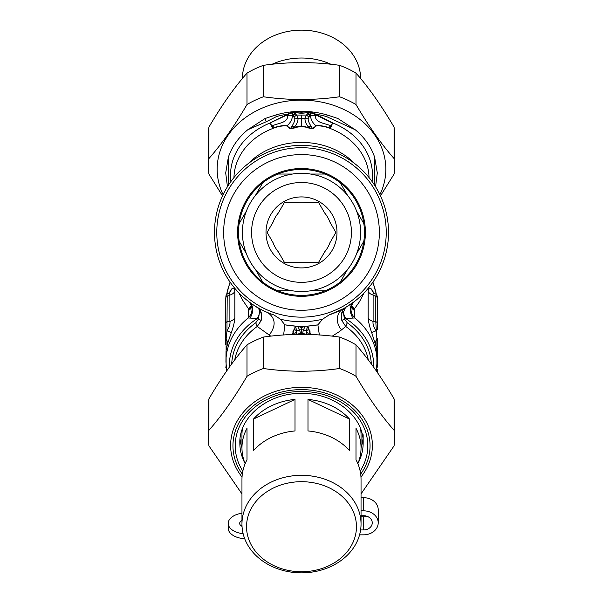 <?xml version="1.0" encoding="UTF-8"?>
<svg xmlns="http://www.w3.org/2000/svg" width="603" height="603" viewBox="0 0 603 603"><rect width="100%" height="100%" fill="white"/><g stroke="black" fill="none" stroke-linecap="round" stroke-linejoin="round"><path stroke-width="0.9" d="M243.137 533.715A18.316 10.507 180 0 1 228.22 523.389A18.316 10.507 180 0 1 241.961 513.213M244.705 538.72A18.316 10.507 180 0 1 228.22 528.266L228.22 523.389M242.029 526.359A6.867 3.942 180 0 1 239.67 523.389A6.867 3.942 180 0 1 241.961 520.449M241.147 525.831A6.867 3.942 180 0 1 241.984 525.319M366.941 516.258A8.698 7.13 0 0 1 363.556 516.824L361.039 516.824M361.039 515.701L363.556 515.701A8.698 7.13 0 0 1 372.255 522.831A8.698 7.13 0 0 1 363.556 529.954L363.556 516.824M361.039 510.824L363.556 510.824A14.653 12.007 0 0 1 378.209 522.831A14.653 12.007 0 0 1 363.556 534.831L359.569 534.831M363.556 510.824L363.556 497.686A14.653 12.007 0 0 1 378.209 509.693L378.209 522.831M360.602 529.954L363.556 529.954M363.556 497.686L361.039 497.686M260.88 306.776A84.729 84.729 0 0 1 257.421 160.066A84.729 84.729 0 0 1 386.206 230.421A84.729 84.729 0 0 1 260.88 306.776M264.174 300.746A77.855 77.855 0 0 1 260.993 165.938A77.855 77.855 0 0 1 379.332 230.587A77.855 77.855 0 0 1 264.174 300.746M270.868 288.49A63.888 63.888 0 0 1 268.26 177.862A63.888 63.888 0 0 1 365.373 230.919A63.888 63.888 0 0 1 270.868 288.49M262.72 282.038A62.976 62.976 -30 0 1 239.142 241.2A62.976 62.976 0 0 1 340.28 182.807A62.976 62.976 0 0 1 277.923 290.812A62.976 62.976 0 0 1 262.72 282.038L255.423 269.398M246.439 253.84L239.142 241.2M340.28 182.807L347.577 195.447M356.561 211.005L363.858 223.645M363.858 241.2L356.561 253.84M347.577 269.398L340.28 282.038M325.077 290.812L310.485 290.812L325.077 290.812M292.515 290.812L277.923 290.812L292.515 290.812M277.923 174.033L292.515 174.033M310.485 174.033L325.077 174.033M262.72 182.807L255.423 195.447M246.439 211.005L239.142 223.645M273.174 284.269A59.079 59.079 0 0 1 270.762 181.97A59.079 59.079 0 0 1 360.564 231.032A59.079 59.079 0 0 1 273.174 284.269A59.079 59.079 0 0 1 270.762 181.97A59.079 59.079 0 0 1 360.564 231.032A59.079 59.079 0 0 1 273.174 284.269M318.52 263.571A35.494 35.494 0 0 1 266.013 231.582A35.494 35.494 0 0 1 319.967 202.111A35.494 35.494 0 0 1 318.52 263.571M306.739 262.192A30.225 30.225 0 0 1 296.261 262.192L284.315 262.192L278.337 251.85A30.225 30.225 0 0 1 273.099 242.768L267.129 232.426L273.099 222.077A30.225 30.225 0 0 1 278.337 213.002L284.315 202.653L296.261 202.653A30.225 30.225 0 0 1 306.739 202.653L318.686 202.653L324.663 213.002A30.225 30.225 0 0 1 329.901 222.077L335.871 232.426L329.901 242.768A30.225 30.225 0 0 1 324.663 251.85L318.686 262.192L306.739 262.192M296.555 334.431L296.623 330.678L295.545 326.117L285.113 324.866A93.887 93.887 0 0 0 295.093 326.087L294.641 329.494L293.329 331.055L293.224 333.482L292.447 334.529M296.593 334.416A6.867 3.55 -2.6 0 1 300.558 333.632L300.573 334.371M306.445 334.431L306.384 330.919A6.867 1.304 -170.9 0 0 303.279 330.293L302.427 334.371M301.5 334.371L301.5 333.632L302.442 333.632A6.867 3.55 -177.4 0 1 306.407 334.416M305.11 326.238L301.5 326.826L298.952 326.276L301.5 326.306L301.5 333.632L300.558 333.632L299.563 329.833L297.792 326.449L295.545 326.117A93.887 93.887 0 0 0 307.455 326.117L305.11 326.238L303.279 330.293M295.493 326.117L294.648 329.494L296.616 330.919A6.867 1.304 -9.1 0 1 299.721 330.293M305.45 326.223L301.5 327.572L297.55 326.223M298.952 326.276L297.89 326.238M304.048 326.276L301.5 326.306M283.636 334.989L284.827 324.813A93.887 93.887 0 0 0 285.015 324.851M319.364 334.989L317.887 324.866L307.907 326.087A93.887 93.887 0 0 0 317.887 324.866L322.582 319.206L329.095 314.947L343.22 308.789A87.013 87.013 0 0 1 329.095 314.947M307.507 326.117L308.352 329.494L308.653 329.117L307.907 326.087L307.455 326.117L306.384 330.919L308.744 334.477M308.653 329.117L309.987 330.896L310.055 333.527L311.336 334.559M306.384 330.919L308.352 329.502L309.678 331.07L309.769 333.451L310.553 334.529M294.347 329.117L292.945 331.1L292.968 333.482L291.671 334.559M284.827 324.813L280.418 319.206A89.304 89.304 0 0 0 322.582 319.206M252.913 304.613L258.566 308.419L259.637 311.005L258.461 319.1L255.755 322.771L257.255 326.464L270.755 336.157M332.245 336.157L339.368 331.605L345.745 326.464L341.841 320.638A4.583 1.198 162.2 0 1 344.539 319.1A112.339 109.686 92 0 0 345.594 318.482L354.835 317.977L354.24 309.143L351.345 306.249M280.418 319.206L273.905 314.947A87.013 87.013 0 0 1 228.333 185.317A87.013 87.013 0 0 1 365.207 173.151A87.013 87.013 0 0 1 343.22 308.789L343.499 308.63M270.822 313.854L273.905 314.947M261.604 313.673L261.159 320.638A4.583 1.198 -162.2 0 0 258.461 319.1A114.231 111.54 -92 0 1 257.406 318.482A13.741 2.668 -61.4 0 0 259.712 312.588A4.583 2.909 171.9 0 1 261.604 313.673L260.338 310.334L257.036 307.221M257.526 307.507L257.971 307.771M258.702 308.186L259.855 308.826M234.725 359.908A67.551 55.333 180 0 1 257.255 326.464L261.159 320.638M345.233 307.651L342.7 310.274L341.396 313.673A4.583 2.909 -171.9 0 1 343.288 312.588L344.539 319.1L347.245 322.771L345.745 326.464A67.551 55.333 180 0 1 368.275 359.908M341.404 313.635A4.583 2.909 -171.7 0 1 343.288 312.558L343.288 312.588A13.741 2.668 -118.6 0 0 345.594 318.482A72.134 59.086 0 0 1 373.596 367.114M341.396 313.673L341.841 320.638M341.637 329.894A13.741 12.037 -118.6 0 1 343.22 308.789L344.871 307.862M225.703 296.171L226.962 294.128L227.21 296.45L226.947 330.821C229.404 326.864 230.384 323.736 229.886 321.429L227.21 321.67A2.291 1.877 0 0 0 225.703 323.434L225.703 298.214A2.291 1.877 0 0 1 227.21 296.45L229.886 295.093L229.796 293.156L228.567 293.314L229.781 292.47A9.158 7.929 -140 0 0 231.273 289.35L229.208 292.945M225.703 323.434L225.703 344.358M225.703 300.852L225.703 298.214M345.602 318.482A13.741 2.676 -118.6 0 1 343.288 312.558L345.534 307.477L353.72 302.028A87.013 87.013 0 0 0 364.883 172.805A87.013 87.013 0 0 0 236.647 174.403A87.013 87.013 0 0 0 249.28 302.028L252.144 304.085M377.297 344.358L377.297 366.933A2.291 1.312 -0 0 1 376.89 367.679L376.89 339.165L375.79 321.67L375.79 296.45A2.291 1.877 0 0 1 377.297 298.214L377.297 300.852M246.831 299.714L249.28 302.028A87.013 87.013 0 0 1 236.647 174.403A87.013 87.013 0 0 1 364.883 172.805A87.013 87.013 0 0 1 353.72 302.028L351.579 305.42A13.741 12.196 -160.5 0 0 354.835 317.977A75.563 61.898 0 0 1 377.063 361.83L376.543 347.833L371.727 332.713A9.158 0.588 -18.8 0 1 376.053 330.821C373.596 326.864 372.616 323.736 373.114 321.429L375.79 321.67A2.291 1.877 0 0 1 377.297 323.434L377.297 296.171L376.038 294.128L375.79 296.45L373.114 295.093L372.925 294.181L373.476 293.066L376.038 294.128M377.297 329.374L377.297 323.434M377.297 366.933L377.297 338.419A2.291 1.312 0 0 1 376.89 339.165A9.158 7.063 -18 0 0 375.458 343.695M238.916 292.885L242.353 299.706L248.76 309.143L251.383 305.314M251.76 306.897A13.741 9.188 16 0 1 248.421 310.5L248.76 309.143L251.655 306.249M225.703 338.419A2.291 1.312 -0 0 0 226.11 339.165L226.947 330.821A9.158 0.588 18.8 0 1 231.273 332.713C233.421 326.766 234.605 321.836 234.838 317.917A9.158 7.5 180 0 1 229.886 321.429L229.886 295.093A9.158 7.5 -0 0 0 234.838 291.573C234.605 287.978 233.421 287.239 231.273 289.35M225.703 366.933A2.291 1.312 0 0 0 226.11 367.679L226.11 339.165A9.158 7.063 18 0 1 227.542 343.695L231.273 332.713M226.479 371.267L226.11 367.679A9.158 2.796 -11.9 0 1 226.261 367.732M251.979 306.271L251.775 307.229L251.421 305.42A13.741 12.196 -19.5 0 1 248.165 317.977L257.406 318.482A72.134 59.086 0 0 0 229.404 367.114M251.421 305.42L249.265 302.02A13.741 10.304 -53.1 0 1 249.951 318.241M364.061 292.9L359.494 301.673L354.24 309.143L351.617 305.314M376.739 367.732A9.158 2.796 11.9 0 1 376.89 367.679L376.521 371.267M353.712 302.035A13.741 10.304 -126.9 0 0 353.049 318.241M248.421 310.5L248.165 317.977A75.563 61.898 0 0 0 225.937 361.83L226.027 351.127L227.542 343.695M351.24 306.897A13.741 9.188 164 0 0 354.579 310.5M371.727 332.713C369.579 326.766 368.395 321.836 368.162 317.917L368.162 291.573C368.395 287.978 369.579 287.239 371.727 289.35A9.158 7.929 140 0 0 373.219 292.47L374.433 293.314M368.162 291.573A9.158 7.5 0 0 0 373.114 295.093L373.114 321.429A9.158 7.5 -0 0 1 368.162 317.917M373.8 292.945L371.727 289.35M311.374 126.615A9.158 6.166 155.5 0 0 308.932 126.916C306.271 124.663 304.945 121.821 304.96 118.384A9.158 3.105 -172.4 0 1 308.163 118.964C308.223 121.067 309.294 123.615 311.374 126.615L312.565 128.673L316.047 125.771C319.952 125.364 324.218 125.997 328.861 127.678C331.876 128.643 328.733 126.781 330.203 125.665C325.07 123.133 314.887 123.012 315.339 115.467L310.553 115.377L308.223 113.093L306.437 115.083L304.96 118.384L298.04 118.384A9.158 3.105 172.4 0 0 294.837 118.964C294.777 121.067 293.706 123.615 291.626 126.615L290.435 128.673L286.953 125.763C283.116 125.349 278.842 125.982 274.139 127.678C271.049 128.65 274.342 126.713 272.805 125.665L272.782 126.2C274.177 125.914 271.071 129.042 274.086 127.987A3.663 1.327 75.4 0 0 274.139 127.678M230.941 181.503A70.988 58.152 0 0 1 269.79 123.118L292.395 111.774L301.5 112.203L308.51 111.781L308.744 112.542L311.027 113.65L311.412 112.851L310.907 112.573L310.439 116.123L307.492 113.907L310.424 116.183C311.171 120.253 313.04 123.449 316.047 125.771L312.844 128.823L309.354 127.723L308.932 126.916L307.281 126.916A3.663 1.1 108.3 0 1 306.98 127.316L301.5 126.479L296.02 127.316A3.663 1.1 71.7 0 1 295.719 126.916L294.068 126.916A9.158 6.166 -155.5 0 0 291.626 126.615M296.02 127.316L294.053 128.115A3.663 1.394 65.7 0 1 293.646 127.723L294.068 126.916C296.729 124.663 298.055 121.821 298.04 118.384L296.563 115.083A9.158 2.487 140.8 0 0 294.015 117.11L294.837 118.964M312.844 128.823L308.947 128.115A3.663 1.394 114.3 0 0 309.354 127.723L301.5 125.914L301.5 115.083L296.563 115.083L294.777 113.093L292.447 115.377L292.561 116.123L295.508 113.907L292.711 116.153L294.015 117.11M294.053 128.115L290.156 128.816L286.953 125.763C289.96 123.449 291.829 120.253 292.553 116.183L292.711 116.153M310.289 116.153L308.985 117.11L308.163 118.964M290.156 128.816L295.719 126.916L301.5 125.914L301.5 126.479M331.56 124.851L333.21 123.118L331.56 124.851L331.703 126.283L330.203 126.215L330.195 125.665M269.971 123.329L271.35 125.205L269.79 123.118L287.322 114.826L287.661 115.467C288.113 123.012 277.938 123.133 272.797 125.665C271.478 126.291 271.056 126.155 271.531 125.258L271.192 126.2L272.782 126.215M287.661 115.467L292.447 115.377L292.093 112.573L293.91 112.392L291.973 113.65L291.588 112.859L287.322 114.826A3.663 0.49 -126.8 0 0 286.975 114.359M271.44 124.851L271.531 125.258M316.281 125.982C320.05 125.612 324.263 126.283 328.914 127.987A3.663 1.327 104.6 0 1 328.861 127.678M306.98 127.316L308.947 128.115M286.719 125.982C282.943 125.612 278.729 126.283 274.086 127.987A67.551 55.333 180 0 0 269.111 129.999A67.551 55.333 180 0 0 233.956 177.561M291.588 112.851L292.093 112.573L291.716 112.045M294.091 111.721L293.91 112.392L294.769 113.093M315.339 115.467L315.678 114.826L311.412 112.859L311.811 112.331L311.291 112.045L310.907 112.573L309.09 112.392L308.909 111.721L309.407 111.661A75.797 62.086 180 0 0 293.593 111.661M331.469 125.258C331.936 126.155 331.514 126.291 330.203 125.665M333.029 123.329L315.678 114.826A3.663 0.535 -53.1 0 1 316.025 114.359L315.746 114.171A3.663 0.482 -59.1 0 0 315.459 114.668M330.203 126.2C328.823 125.899 331.929 129.042 328.914 127.987A67.551 55.333 180 0 1 369.044 177.561M266.36 121.693A6.867 1.892 -115.7 0 1 265.079 118.505L247.75 129.773L266.36 121.693L276.415 116.613A74.425 60.963 180 0 1 287.254 114.171A3.663 0.482 -120.9 0 1 287.541 114.668M291.189 112.331L291.588 112.859M294.49 111.781L294.256 112.542L301.5 113.326L308.744 112.542L308.231 113.093M308.51 111.781L308.909 111.721M326.585 116.613L355.25 129.773L337.838 118.467L327.21 115L326.585 116.613A74.425 60.963 180 0 0 315.746 114.171L311.811 112.331M372.059 181.503A70.988 58.152 0 0 0 333.21 123.118L316.025 114.359M228.281 185.4L228.341 157.315A75.797 62.086 0 0 1 247.75 129.773M227.444 186.734L225.703 172.94L228.341 157.315M276.415 116.613L275.79 115L265.079 118.505M292.395 111.774A75.797 62.086 180 0 0 275.79 115M327.21 115A75.797 62.086 180 0 0 310.605 111.774L311.291 112.045M310.605 111.774L309.407 111.661M355.25 129.773A75.797 62.086 0 0 1 374.659 157.315L374.719 185.4M374.659 157.315L377.297 172.94L375.556 186.734M241.961 493.925L208.924 445.843A93.058 76.234 0 0 1 208.442 438.072A93.058 76.234 0 0 1 208.924 430.301C221.61 415.912 234.303 397.905 246.996 376.287A93.058 76.234 0 0 1 263.428 368.508C288.807 372.126 314.193 372.126 339.572 368.508A93.058 76.234 0 0 1 356.004 376.287C368.697 397.905 381.39 415.912 394.076 430.301A93.058 76.234 0 0 1 394.558 438.072A93.058 76.234 0 0 1 394.076 445.843L361.039 493.925M240.062 438.976A61.657 50.501 180 0 0 241.961 447.886M361.039 447.886A61.657 50.501 180 0 0 362.938 438.976M394.558 438.072L394.558 406.633A93.058 76.234 180 0 0 394.076 398.854C381.39 377.229 368.697 359.23 356.004 344.841A93.058 76.234 180 0 0 339.572 337.069C314.193 333.451 288.807 333.451 263.428 337.069A93.058 76.234 180 0 0 246.996 344.841C234.303 359.23 221.61 377.229 208.924 398.854A93.058 76.234 180 0 0 208.442 406.633L208.442 438.072M339.572 368.508L339.572 337.069M356.004 344.841L356.004 376.287M263.428 337.069L263.428 368.508M246.996 376.287L246.996 344.841M208.924 398.854L208.924 430.301M394.076 430.301L394.076 398.854M394.558 166.33L394.558 134.891A93.058 76.234 180 0 0 394.076 127.112C381.39 105.495 368.697 87.488 356.004 73.099A93.058 76.234 180 0 0 339.572 65.328C314.193 61.71 288.807 61.71 263.428 65.328A93.058 76.234 180 0 0 246.996 73.099C234.303 87.488 221.61 105.495 208.924 127.112A93.058 76.234 180 0 0 208.442 134.891L208.442 166.33A93.058 76.234 0 0 1 208.924 158.559C221.61 144.17 234.303 126.17 246.996 104.545A93.058 76.234 0 0 1 263.428 96.766C288.807 100.392 314.193 100.392 339.572 96.766A93.058 76.234 0 0 1 356.004 104.545C368.697 126.17 381.39 144.17 394.076 158.559A93.058 76.234 0 0 1 394.558 166.33A93.058 76.234 0 0 1 394.076 174.101L380.47 195.877M379.905 194.679A84.337 69.081 180 0 0 317.321 101.364A84.337 69.081 180 0 0 217.163 169.217A84.337 69.081 180 0 0 223.095 194.679M222.53 195.877L208.924 174.101A93.058 76.234 0 0 1 208.442 166.33M208.924 127.112L208.924 158.559M246.996 104.545L246.996 73.099M263.428 65.328L263.428 96.766M394.076 158.559L394.076 127.112M356.004 73.099L356.004 104.545M339.572 96.766L339.572 65.328M245.157 463.662A59.539 48.768 0 0 1 241.961 447.901L241.961 434.763A59.539 48.768 0 0 1 242.368 429.072M360.632 429.072A59.539 48.768 0 0 1 361.039 434.763L361.039 447.901A59.539 48.768 0 0 1 357.843 463.662M356.456 526.705A54.956 45.021 0 0 1 274.018 565.697A54.956 45.021 0 0 1 274.018 487.721A54.956 45.021 0 0 1 356.456 526.705M361.039 524.082A59.539 48.768 180 0 0 301.5 475.307A59.539 48.768 180 0 0 241.961 524.082A59.539 48.768 180 0 0 301.5 572.85A59.539 48.768 180 0 0 361.039 524.082L361.039 479.423A59.539 48.768 180 0 0 355.996 459.788L355.996 428.266A59.539 48.768 0 0 1 361.039 447.901M241.961 524.082L241.961 479.423A59.539 48.768 180 0 1 247.004 459.788L247.004 428.266A59.539 48.768 0 0 0 241.961 447.901M253.494 450.577L253.494 419.055A59.539 48.768 0 0 1 295.01 399.42L295.01 430.941A59.539 48.768 180 0 0 253.494 450.577M295.01 399.42L253.494 419.055M349.506 419.055L349.506 450.577A59.539 48.768 180 0 0 307.99 430.941L307.99 399.42A59.539 48.768 0 0 1 349.506 419.055L307.99 399.42M360.662 78.578L360.541 76.415A59.102 48.413 180 0 0 301.5 30.15A59.102 48.413 180 0 0 242.459 76.415L242.338 78.578M330.979 64.28A60.684 49.71 180 0 0 272.021 64.28M277.568 276.234A49.921 49.921 0 0 1 275.526 189.794A49.921 49.921 0 0 1 351.406 231.243A49.921 49.921 0 0 1 277.568 276.234M296.616 330.919L294.256 334.477M296.623 330.678A6.867 0.987 -14.4 0 1 299.563 329.833L303.437 329.833A6.867 0.987 -165.6 0 1 306.377 330.678M267.845 312.663C275.752 318.422 276.174 325.937 269.111 335.215M255.755 322.771A69.842 57.21 180 0 0 231.703 363.948M371.297 363.948A69.842 57.21 180 0 0 347.245 322.771M234.838 291.573L234.838 317.917M376.28 294.272A75.563 61.898 180 0 0 372.707 282.438M230.293 282.438A75.563 61.898 180 0 0 226.72 294.272M308.985 117.11A9.158 2.487 -140.8 0 0 306.437 115.083L301.5 115.083M248.609 163.323A67.551 55.333 0 0 1 269.111 149.19A67.551 55.333 0 0 1 354.391 163.323M301.5 112.203L301.5 113.326M242.316 474.109A68.546 56.154 0 0 1 232.954 445.775A68.546 56.154 0 0 1 319.417 391.573A68.546 56.154 0 0 1 360.684 474.109M360.963 477.011A70.875 58.061 180 0 0 321.61 389.749A70.875 58.061 180 0 0 230.625 445.421A70.875 58.061 180 0 0 242.037 477.011M360.164 471.094A66.307 54.315 180 0 0 367.807 445.775A66.307 54.315 180 0 0 285.581 393.05A66.307 54.315 180 0 0 242.836 471.094M245.067 463.451A61.657 50.501 0 0 1 239.843 443.107C238.826 416.816 268.817 392.282 302.54 393.45C335.532 393.246 364.099 417.419 363.157 443.107A61.657 50.501 0 0 1 357.933 463.451M226.962 294.128L228.567 293.314M377.297 369.579L377.297 371.614M353.72 302.028L353.185 302.427M377.063 361.83L376.28 370.92M225.937 361.83L226.72 370.92M351.579 305.42L351.225 307.229L351.021 306.271M376.355 294.324L372.933 282.106M226.645 294.324L230.067 282.106M363.157 434.763L363.157 443.107"/></g></svg>
